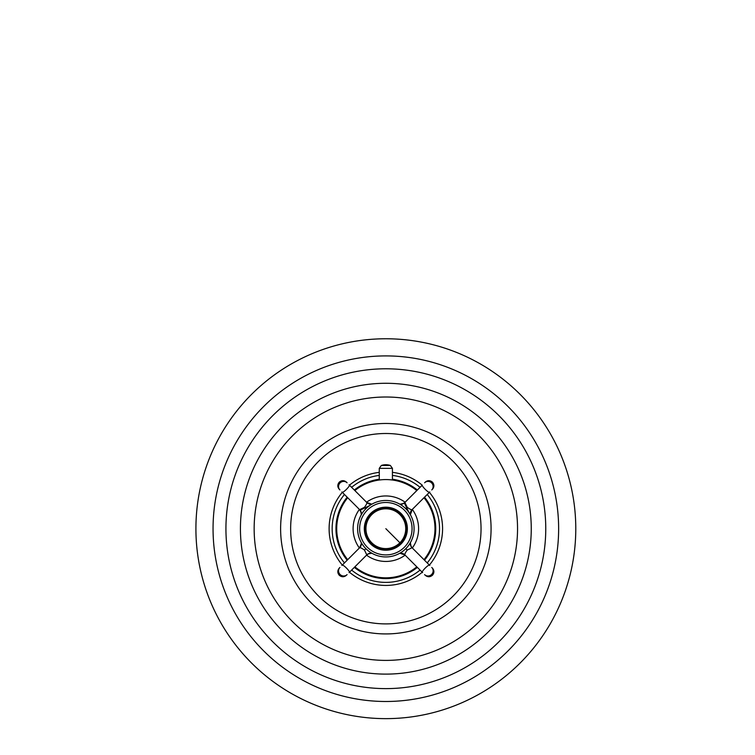 <?xml version="1.0" encoding="UTF-8"?>
<svg xmlns="http://www.w3.org/2000/svg" width="755" height="755" viewBox="0 0 755 755"><rect width="100%" height="100%" fill="white"/><g stroke="black" fill="none" stroke-linecap="round" stroke-linejoin="round"><path stroke-width="1.13" d="M380.152 479.906L381.407 479.774M379.378 480.001L379.878 479.935M384.144 479.604L384.701 479.585M385.276 479.576L385.956 479.576M386.985 479.585L387.541 479.604L386.985 479.585M388.089 479.623L388.617 479.651L388.089 479.623M389.136 479.68L389.618 479.718L389.136 479.68M390.071 479.755L391.552 479.906M385.843 479.576A49.132 49.132 0 0 1 416.817 490.561A49.132 49.132 0 0 0 354.869 490.561A49.132 49.132 0 0 1 385.843 479.576M423.98 497.724A49.132 49.132 0 0 1 423.98 559.672A49.132 49.132 0 0 0 423.98 497.724M416.817 566.835A49.132 49.132 0 0 1 354.869 566.835A49.132 49.132 0 0 0 416.817 566.835M347.706 497.724A49.132 49.132 0 0 0 347.706 559.672A49.132 49.132 0 0 1 347.706 497.724M370.658 504.217A6.078 6.078 -170.4 0 1 366.76 502.452L369.931 504.132L371.837 504.189L369.922 504.132L366.788 502.481L349.423 485.125L366.836 502.528A5.804 5.606 -170.5 0 0 371.79 504.208M412.06 509.644L412.079 509.625A6.078 6.078 -80.4 0 0 412.06 509.644L412.079 509.625A6.078 6.078 -80.4 0 0 412.088 509.625L412.022 509.691A5.804 5.606 -80.5 0 0 410.333 514.646M429.784 491.93L411.947 509.767L410.418 512.787L410.361 514.693L410.418 512.796L412.022 509.691A6.078 6.078 -80.4 0 0 412.032 509.672A6.078 6.078 -80.4 0 0 412.013 509.701A6.078 6.078 -80.4 0 0 411.985 509.729M404.586 502.773L422.262 485.125A5.068 0.878 45 0 0 425.225 489.325A5.068 0.878 -135 0 0 429.425 492.288L412.022 509.691C411.267 509.889 409.672 509.106 407.228 507.322L404.878 502.5A5.889 5.747 -9.5 0 1 399.886 504.198L403.444 503.547L405.029 502.349L403.151 503.689L399.857 504.189L402.764 503.849L405.039 502.349L403.189 503.67L399.857 504.189L402.877 503.802L404.982 502.405M404.888 554.916A6.078 6.078 9.6 0 1 404.916 554.934L401.764 553.273L399.857 553.217L401.603 553.245L404.906 554.925L422.262 572.281L404.859 554.878A5.804 5.606 9.5 0 0 399.905 553.188M359.606 547.771L361.277 544.619L361.324 542.713L361.267 544.619L359.625 547.762L342.26 565.117L359.673 547.715A5.804 5.606 99.5 0 0 361.352 542.76M366.836 502.528C367.034 503.274 366.25 504.878 364.467 507.322L359.644 509.663L341.911 491.93M359.597 509.616L361.286 512.853L361.324 514.693L360.994 511.777L359.493 509.512L360.815 511.352L361.324 514.693L360.833 511.399L359.503 509.521M359.644 509.663A5.889 5.747 -99.5 0 1 361.343 514.665M404.859 554.878C404.652 554.123 405.444 552.528 407.228 550.084L412.041 547.734A5.889 5.747 80.5 0 1 410.342 542.741M412.088 547.781L410.862 546.007L410.361 542.713L411.003 546.299L412.088 547.781M411.768 547.441L429.784 565.476M422.621 572.639L422.262 572.281A5.068 0.878 -45 0 1 425.225 568.081A5.068 0.878 135 0 1 429.425 565.117M424.584 574.602L425.244 575.263L424.584 574.602A5.068 4.889 -45 0 0 431.624 574.48A5.068 4.889 135 0 0 431.747 567.439M359.673 547.715L359.673 547.715C360.418 547.507 362.023 548.3 364.467 550.084L366.807 554.897A5.889 5.747 170.5 0 1 371.8 553.198M366.807 554.897L349.074 572.639M341.911 565.476L342.26 565.117A5.068 0.878 45 0 1 346.469 568.081A5.068 0.878 -135 0 1 349.423 572.281M339.939 567.439L339.288 568.1L339.939 567.439A5.068 4.889 45 0 0 340.061 574.48A5.068 4.889 -135 0 0 347.102 574.602M360.116 547.205A6.078 6.078 99.6 0 0 360.135 547.167A6.078 6.078 99.6 0 0 360.154 547.139A6.078 6.078 99.6 0 0 360.182 547.111A6.078 6.078 99.6 0 0 360.267 546.988A6.078 6.078 99.6 0 0 360.295 546.96A6.078 6.078 99.6 0 0 360.314 546.922A6.078 6.078 99.6 0 0 360.352 546.865A6.078 6.078 99.6 0 0 360.38 546.828A6.078 6.078 99.6 0 0 360.399 546.799A6.078 6.078 99.6 0 0 360.418 546.762A6.078 6.078 99.6 0 0 360.437 546.733A6.078 6.078 99.6 0 0 360.456 546.695A6.078 6.078 99.6 0 0 360.484 546.667A6.078 6.078 99.6 0 0 360.503 546.629A6.078 6.078 99.6 0 0 360.522 546.601A6.078 6.078 99.6 0 0 360.541 546.563A6.078 6.078 99.6 0 0 360.56 546.535A6.078 6.078 99.6 0 0 360.579 546.497A6.078 6.078 99.6 0 0 360.597 546.469A6.078 6.078 99.6 0 0 360.616 546.431M360.815 546.035A6.078 6.078 99.6 0 0 360.833 546.007A6.078 6.078 99.6 0 0 360.843 545.978A6.078 6.078 99.6 0 0 360.881 545.903A6.078 6.078 99.6 0 0 360.89 545.865A6.078 6.078 99.6 0 0 360.928 545.79A6.078 6.078 99.6 0 0 360.937 545.761A6.078 6.078 99.6 0 0 360.956 545.723A6.078 6.078 99.6 0 0 360.966 545.686A6.078 6.078 99.6 0 0 360.984 545.648A6.078 6.078 99.6 0 0 360.994 545.61A6.078 6.078 99.6 0 0 361.013 545.572A6.078 6.078 99.6 0 0 361.022 545.535A6.078 6.078 99.6 0 0 361.041 545.497A6.078 6.078 99.6 0 0 361.06 545.421A6.078 6.078 99.6 0 0 361.079 545.384A6.078 6.078 99.6 0 0 361.107 545.27A6.078 6.078 99.6 0 0 361.126 545.233A6.078 6.078 99.6 0 0 361.164 545.082A6.078 6.078 99.6 0 0 361.173 545.044M361.343 544.147A6.078 6.078 99.6 0 0 361.343 544.11A6.078 6.078 99.6 0 0 361.352 544.072A6.078 6.078 99.6 0 0 361.352 544.034A6.078 6.078 99.6 0 0 361.362 543.996A6.078 6.078 99.6 0 0 361.362 543.874A6.078 6.078 99.6 0 0 361.371 543.836A6.078 6.078 99.6 0 0 361.371 543.676A6.078 6.078 99.6 0 0 361.381 543.638A6.078 6.078 99.6 0 0 361.371 543.204M349.074 484.767L349.423 485.125A5.068 0.878 135 0 1 346.469 489.325A5.068 0.878 -45 0 1 342.26 492.288M405.812 548.668A28.237 28.237 0 0 1 365.882 548.668A28.237 28.237 0 0 1 365.882 508.738A28.237 28.237 0 0 0 365.882 548.668A28.237 28.237 0 0 0 405.812 548.668A28.237 28.237 0 0 0 405.812 508.738A28.237 28.237 0 0 0 365.882 508.738A28.237 28.237 0 0 1 405.812 508.738A28.237 28.237 0 0 1 405.812 548.668L407.228 550.084M367.308 510.163A26.208 26.208 0 0 0 367.308 547.233A26.208 26.208 0 0 0 404.378 547.233A26.208 26.208 0 0 0 404.378 510.163A26.208 26.208 0 0 0 367.308 510.163M371.252 514.108A20.64 20.64 0 0 0 371.252 543.298A20.64 20.64 0 0 0 400.443 543.298A20.64 20.64 0 0 0 400.443 514.108A20.64 20.64 0 0 0 371.252 514.108M371.517 514.372A20.262 20.262 0 0 0 371.517 543.024A20.262 20.262 0 0 0 400.169 543.024A20.262 20.262 0 0 0 400.169 514.372A20.262 20.262 0 0 0 371.517 514.372A20.262 20.262 0 0 0 371.517 543.024A20.262 20.262 0 0 0 400.169 543.024M347.168 560.21A49.887 49.887 0 0 1 347.168 497.186M354.331 490.023A49.887 49.887 0 0 1 379.265 479.246M392.43 479.246A49.887 49.887 0 0 1 417.355 490.023M424.518 497.186A49.887 49.887 0 0 1 424.518 560.21M417.355 567.373A49.887 49.887 0 0 1 354.331 567.373M344.469 494.487A53.69 53.69 0 0 0 344.469 562.909M351.632 570.072A53.69 53.69 0 0 0 420.054 570.072M427.217 562.909A53.69 53.69 0 0 0 427.217 494.487M351.632 487.324A53.69 53.69 0 0 1 379.265 475.414M392.43 475.414A53.69 53.69 0 0 1 420.054 487.324M429.378 492.326A56.729 56.729 0 0 1 429.378 565.07M422.215 572.233A56.729 56.729 0 0 1 349.471 572.233M342.308 565.07A56.729 56.729 0 0 1 342.308 492.326M349.471 485.172A56.729 56.729 0 0 1 379.265 472.356M392.43 472.356A56.729 56.729 0 0 1 422.215 485.172M575.782 528.698A189.93 189.93 0 0 0 385.843 338.768A189.93 189.93 0 0 0 195.913 528.698A189.93 189.93 0 0 0 385.843 718.637A189.93 189.93 0 0 0 575.782 528.698M379.265 480.01L379.265 468.345L392.43 468.345L392.43 480.01M366.552 502.245A32.748 32.748 0 0 1 405.142 502.245M412.305 509.408A32.748 32.748 0 0 1 412.305 547.998M405.142 555.161A32.748 32.748 0 0 1 366.552 555.161M359.389 509.408A32.748 32.748 0 0 0 359.389 547.998M407.228 507.322L405.794 508.719M364.467 550.084L365.892 548.677M364.467 507.322L365.864 508.747M339.939 489.957A5.068 4.889 -45 0 1 340.061 482.917A5.068 4.889 135 0 1 347.102 482.794M370.62 513.485A21.527 21.527 0 0 1 401.065 513.485A21.527 21.527 0 0 1 401.065 543.921A21.527 21.527 0 0 1 370.62 543.921A21.527 21.527 0 0 1 370.62 513.485M399.914 542.769A19.904 19.904 0 0 0 399.914 514.627A19.904 19.904 0 0 0 371.771 514.627A19.904 19.904 0 0 0 371.771 542.769A19.904 19.904 0 0 0 399.914 542.769L385.843 528.698M431.747 489.957A5.068 4.889 -135 0 0 431.624 482.917A5.068 4.889 45 0 0 424.584 482.794M392.43 468.345L390.354 465.467L381.332 465.467L379.265 468.345M481.039 528.698A95.196 95.196 0 0 1 385.843 623.894A95.196 95.196 0 0 1 290.647 528.698A95.196 95.196 0 0 1 385.843 433.502A95.196 95.196 0 0 1 481.039 528.698M491.071 528.698A105.228 105.228 0 0 1 385.843 633.926A105.228 105.228 0 0 1 280.615 528.698A105.228 105.228 0 0 1 385.843 423.47A105.228 105.228 0 0 1 491.071 528.698M517.543 528.698A131.7 131.7 0 0 0 385.843 397.007A131.7 131.7 0 0 0 254.152 528.698A131.7 131.7 0 0 0 385.843 660.399A131.7 131.7 0 0 0 517.543 528.698M531.256 528.698A145.413 145.413 0 0 1 385.843 674.111A145.413 145.413 0 0 1 240.43 528.698A145.413 145.413 0 0 1 385.843 383.285A145.413 145.413 0 0 1 531.256 528.698M545.761 528.698A159.918 159.918 0 0 0 385.843 368.789A159.918 159.918 0 0 0 225.934 528.698A159.918 159.918 0 0 0 385.843 688.617A159.918 159.918 0 0 0 545.761 528.698M558.634 528.698A172.791 172.791 0 0 1 385.843 701.489A172.791 172.791 0 0 1 213.052 528.698A172.791 172.791 0 0 1 385.843 355.907A172.791 172.791 0 0 1 558.634 528.698M408.908 512.409L404.34 502.981M412.107 509.597L410.418 512.805L410.361 514.693L410.663 511.871L412.107 509.606L410.644 511.918L410.361 514.693L412.249 509.465M359.55 509.568L360.947 511.673L361.324 514.693M404.935 554.953L401.745 553.273L399.857 553.217L401.754 553.273L404.944 554.972M412.145 547.837L410.739 545.733L410.361 542.713L410.701 545.62L412.202 547.894L410.871 546.035L410.361 542.713M425.244 575.263C427.632 577.226 430.02 577.226 432.407 575.263C434.37 572.875 434.37 570.487 432.407 568.1M404.925 554.944L399.857 553.217M366.751 554.953L368.544 553.717L371.837 553.217L368.251 553.859L366.694 555.01L368.808 553.604L371.837 553.217L368.921 553.557L366.656 555.057L368.506 553.726L371.837 553.217M359.597 547.79L361.381 543.638L359.597 547.781M339.288 568.1C337.325 570.487 337.325 572.875 339.288 575.263C341.675 577.226 344.063 577.226 346.451 575.263M346.451 482.143C344.063 480.18 341.675 480.18 339.288 482.143C337.325 484.531 337.325 486.918 339.288 489.306M369.554 505.633L360.116 510.201M366.741 502.434L369.95 504.132L371.837 504.189L369.053 503.896L366.741 502.434L369.025 503.887L371.837 504.189L366.76 502.452M425.244 482.143C427.632 480.18 430.02 480.18 432.407 482.143C434.37 484.531 434.37 486.918 432.407 489.306M390.354 465.467A14.185 14.185 0 0 0 381.332 465.467"/></g></svg>

